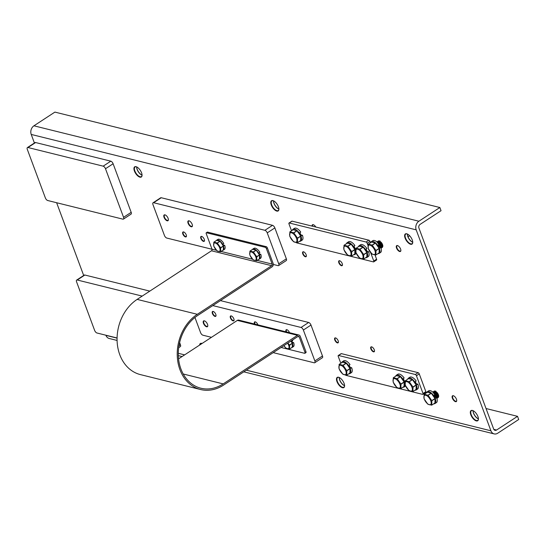 <?xml version="1.0" encoding="UTF-8"?>
<svg xmlns="http://www.w3.org/2000/svg" width="546" height="546" viewBox="0 0 546 546"><rect width="100%" height="100%" fill="white"/><g stroke="black" fill="none" stroke-linecap="round" stroke-linejoin="round"><path stroke-width="0.82" d="M212.81 305.589L301.037 327.457A2.559 1.174 56.8 0 1 303.364 330.043L314.865 360.954A2.559 1.174 56.8 0 1 314.762 362.728A2.559 1.174 56.8 0 1 314.182 362.79L273.198 352.627M220.434 300.607L308.661 322.474A2.559 1.174 56.8 0 1 310.988 325.054L322.481 355.972A2.559 1.174 56.8 0 1 322.379 357.739L314.762 362.728M211.466 337.326L202.9 335.203A2.559 1.174 56.8 0 1 200.573 332.623L194.936 317.472M257.93 324.87A2.894 1.324 -123.2 0 0 255.426 321.915A2.894 1.324 -123.2 0 0 254.886 324.754M206.6 326.795A3.453 1.583 -123.2 0 0 207.794 325.846A3.453 1.583 -123.2 0 0 204.559 320.898A3.453 1.583 -123.2 0 0 203.419 323.191A3.453 1.583 -123.2 0 0 206.6 326.795M215.022 316.421A2.894 1.324 -123.2 0 0 216.025 315.622A2.894 1.324 -123.2 0 0 213.315 311.479A2.894 1.324 -123.2 0 0 212.367 313.404A2.894 1.324 -123.2 0 0 215.022 316.421M233.067 320.891A2.894 1.324 -123.2 0 0 234.07 320.092A2.894 1.324 -123.2 0 0 231.361 315.95A2.894 1.324 -123.2 0 0 230.412 317.874A2.894 1.324 -123.2 0 0 233.067 320.891M289.51 332.698A2.894 1.324 -123.2 0 0 287.005 329.743A2.894 1.324 -123.2 0 0 286.466 332.582M212.025 249.269L166.769 238.049A2.559 1.174 56.8 0 1 164.442 235.469L152.948 204.552A2.559 1.174 56.8 0 1 153.051 202.784A2.559 1.174 56.8 0 1 153.631 202.723L264.906 230.303A2.559 1.174 56.8 0 1 267.233 232.883L278.733 263.8A2.559 1.174 56.8 0 1 278.631 265.568A2.559 1.174 56.8 0 1 278.05 265.636L273.293 264.455M153.051 202.784L160.667 197.802A2.559 1.174 56.8 0 1 161.247 197.734L272.529 225.321A2.559 1.174 56.8 0 1 274.856 227.9L286.35 258.818A2.559 1.174 56.8 0 1 286.247 260.585L278.631 265.568M191.243 226.774A3.453 1.583 -123.2 0 0 192.438 225.826A3.453 1.583 -123.2 0 0 189.203 220.871A3.453 1.583 -123.2 0 0 188.063 223.171A3.453 1.583 -123.2 0 0 191.243 226.774M167.178 220.809A3.453 1.583 -123.2 0 0 168.38 219.861A3.453 1.583 -123.2 0 0 165.145 214.906A3.453 1.583 -123.2 0 0 164.005 217.206A3.453 1.583 -123.2 0 0 167.178 220.809M185.463 236.923A2.894 1.324 -123.2 0 0 186.466 236.131A2.894 1.324 -123.2 0 0 183.756 231.989A2.894 1.324 -123.2 0 0 182.801 233.913A2.894 1.324 -123.2 0 0 185.463 236.923M203.508 241.4A2.894 1.324 -123.2 0 0 204.511 240.602A2.894 1.324 -123.2 0 0 201.802 236.459A2.894 1.324 -123.2 0 0 200.846 238.384A2.894 1.324 -123.2 0 0 203.508 241.4M103.174 166.161A2.559 1.174 56.8 0 1 105.494 168.741L123.56 217.315A2.559 1.174 56.8 0 1 123.464 219.089A2.559 1.174 56.8 0 1 122.877 219.151L47.693 200.512A2.559 1.174 56.8 0 1 45.366 197.932L27.3 149.358A2.559 1.174 56.8 0 1 27.402 147.584A2.559 1.174 56.8 0 1 27.982 147.522L103.174 166.161L110.797 161.172A2.559 1.174 56.8 0 1 113.118 163.759L131.183 212.333A2.559 1.174 56.8 0 1 131.081 214.107L123.464 219.089M27.402 147.584L35.026 142.602A2.559 1.174 56.8 0 1 35.606 142.54L110.797 161.172M439.864 207.521L441.045 210.695L420.086 224.392A2.73 2.177 103.9 0 0 418.932 228.078L493.659 429.013A2.73 2.177 103.9 0 0 495.031 430.337A2.73 2.177 103.9 0 0 496.56 430.036L517.519 416.332L518.7 419.499L497.74 433.203A6.409 5.105 -76.1 0 1 494.144 433.899A6.409 5.105 -76.1 0 1 490.922 430.794L416.195 229.859A6.409 5.105 -76.1 0 1 418.905 221.226L439.864 207.521L54.9 112.101L33.934 125.805A6.409 5.105 103.9 0 0 31.224 134.439L34.412 143.004M105.897 335.217L105.951 335.374A6.409 5.105 103.9 0 0 109.173 338.479L117.083 340.438M117.076 337.988L96.963 332.999A2.559 1.174 56.8 0 1 94.635 330.419L76.57 281.838A2.559 1.174 56.8 0 1 76.672 280.071A2.559 1.174 56.8 0 1 77.252 280.009L142.185 296.103M56.627 202.73L83.681 275.484M179.62 342.581L180.453 344.819A2.559 1.174 56.8 0 1 180.351 346.594L178.692 347.679M76.672 280.071L84.296 275.088A2.559 1.174 56.8 0 1 84.876 275.02L149.802 291.12M478.439 418.898A6.074 2.785 56.8 0 1 473.048 410.66A5.767 2.648 -123.2 0 0 478.439 418.912M278.904 209.077A6.074 2.785 56.8 0 1 273.519 200.832A5.767 2.648 -123.2 0 0 278.904 209.091M142.062 175.157A6.074 2.785 56.8 0 1 136.671 166.912A5.767 2.648 -123.2 0 0 142.062 175.17M344.601 385.722A6.074 2.785 56.8 0 1 339.209 377.484A5.767 2.648 -123.2 0 0 344.601 385.735M412.742 242.253A6.074 2.785 56.8 0 1 407.357 234.009A5.767 2.648 -123.2 0 0 412.742 242.267M478.433 419.062A5.767 2.648 56.8 0 1 477.757 420.345A5.767 2.648 56.8 0 1 476.453 420.488A5.767 2.648 56.8 0 1 471.73 415.834A5.767 2.648 56.8 0 1 471.451 410.694A5.767 2.648 56.8 0 1 472.897 410.592M476.324 420.905A6.074 2.785 -123.2 0 0 478.426 419.232A6.074 2.785 -123.2 0 0 472.734 410.531A6.074 2.785 -123.2 0 0 470.734 414.571A6.074 2.785 -123.2 0 0 476.324 420.905M453.303 395.72A3.453 1.583 -123.2 0 0 453.166 399.686A3.453 1.583 -123.2 0 0 456.715 400.723A3.453 1.583 -123.2 0 0 453.48 395.768A3.453 1.583 -123.2 0 0 453.303 395.72M397.468 245.57A3.453 1.583 -123.2 0 0 397.324 249.536A3.453 1.583 -123.2 0 0 400.873 250.573A3.453 1.583 -123.2 0 0 397.638 245.625A3.453 1.583 -123.2 0 0 397.468 245.57M303.535 251.795A2.894 1.324 -123.2 0 0 303.419 255.112A2.894 1.324 -123.2 0 0 306.388 255.978A2.894 1.324 -123.2 0 0 303.678 251.836A2.894 1.324 -123.2 0 0 303.535 251.795M315.834 227.034A3.453 1.583 -123.2 0 0 313.424 224.747A3.453 1.583 -123.2 0 0 313.254 224.693A3.453 1.583 -123.2 0 0 312.066 226.099M335.558 337.906A2.894 1.324 -123.2 0 0 335.442 341.223A2.894 1.324 -123.2 0 0 338.418 342.096A2.894 1.324 -123.2 0 0 335.708 337.954A2.894 1.324 -123.2 0 0 335.558 337.906M342.485 387.728A6.074 2.785 -123.2 0 0 344.587 386.056A6.074 2.785 -123.2 0 0 338.902 377.354A6.074 2.785 -123.2 0 0 336.896 381.395A6.074 2.785 -123.2 0 0 342.485 387.728M139.947 177.163A6.074 2.785 -123.2 0 0 142.049 175.491A6.074 2.785 -123.2 0 0 136.364 166.789A6.074 2.785 -123.2 0 0 134.357 170.823A6.074 2.785 -123.2 0 0 139.947 177.163M202.095 343.448A6.074 2.785 -123.2 0 0 202.054 343.434A6.074 2.785 -123.2 0 0 199.638 345.058M276.795 211.084A6.074 2.785 -123.2 0 0 278.897 209.411A6.074 2.785 -123.2 0 0 273.205 200.71A6.074 2.785 -123.2 0 0 271.205 204.743A6.074 2.785 -123.2 0 0 276.795 211.084M371.655 346.853A2.894 1.324 -123.2 0 0 371.533 350.17A2.894 1.324 -123.2 0 0 374.508 351.044A2.894 1.324 -123.2 0 0 371.799 346.901A2.894 1.324 -123.2 0 0 371.655 346.853M339.626 260.735A2.894 1.324 -123.2 0 0 339.51 264.059A2.894 1.324 -123.2 0 0 342.478 264.926A2.894 1.324 -123.2 0 0 339.769 260.783A2.894 1.324 -123.2 0 0 339.626 260.735M379.422 241.093A3.453 1.583 -123.2 0 0 378.535 241.257M382.828 246.103A3.453 1.583 -123.2 0 0 380.958 242.096M410.626 244.26A6.074 2.785 -123.2 0 0 412.735 242.588A6.074 2.785 -123.2 0 0 407.043 233.886A6.074 2.785 -123.2 0 0 405.036 237.92A6.074 2.785 -123.2 0 0 410.626 244.26M435.258 391.243A3.453 1.583 -123.2 0 0 434.377 391.407M438.67 396.246A3.453 1.583 -123.2 0 0 436.8 392.246M456.722 400.546A3.146 1.447 56.8 0 1 456.36 401.18A3.146 1.447 56.8 0 1 453.433 399.338A3.146 1.447 56.8 0 1 452.921 395.911A3.146 1.447 56.8 0 1 453.63 395.836A3.146 1.447 56.8 0 1 453.644 395.836M412.742 242.417A5.767 2.648 56.8 0 1 412.066 243.7A5.767 2.648 56.8 0 1 410.756 243.844A5.767 2.648 56.8 0 1 406.033 239.189A5.767 2.648 56.8 0 1 405.753 234.05A5.767 2.648 56.8 0 1 407.2 233.947M397.795 245.686A3.146 1.447 56.8 0 1 397.802 245.686A3.146 1.447 56.8 0 0 397.078 245.761A3.146 1.447 56.8 0 0 397.59 249.188A3.146 1.447 56.8 0 0 400.525 251.03A3.146 1.447 56.8 0 0 400.88 250.396M306.395 255.801A2.58 1.188 56.8 0 1 306.101 256.299A2.58 1.188 56.8 0 1 303.699 254.784A2.58 1.188 56.8 0 1 303.276 251.972A2.58 1.188 56.8 0 1 303.842 251.904M313.581 224.809A3.146 1.447 56.8 0 1 313.588 224.815A3.146 1.447 56.8 0 0 312.865 224.891A3.146 1.447 56.8 0 0 312.517 226.215M342.485 264.749A2.58 1.188 56.8 0 1 342.192 265.24A2.58 1.188 56.8 0 1 339.789 263.732A2.58 1.188 56.8 0 1 339.366 260.92A2.58 1.188 56.8 0 1 339.933 260.851M374.508 350.866A2.58 1.188 56.8 0 1 374.222 351.358A2.58 1.188 56.8 0 1 371.812 349.843A2.58 1.188 56.8 0 1 371.396 347.031A2.58 1.188 56.8 0 1 371.962 346.963M338.418 341.919A2.58 1.188 56.8 0 1 338.131 342.41A2.58 1.188 56.8 0 1 335.722 340.895A2.58 1.188 56.8 0 1 335.305 338.09A2.58 1.188 56.8 0 1 335.872 338.022M278.904 209.241A5.767 2.648 56.8 0 1 278.228 210.524A5.767 2.648 56.8 0 1 276.924 210.667A5.767 2.648 56.8 0 1 272.201 206.013A5.767 2.648 56.8 0 1 271.922 200.873A5.767 2.648 56.8 0 1 273.362 200.771M344.601 385.892A5.767 2.648 56.8 0 1 343.925 387.175A5.767 2.648 56.8 0 1 342.615 387.312A5.767 2.648 56.8 0 1 337.892 382.657A5.767 2.648 56.8 0 1 337.612 377.518A5.767 2.648 56.8 0 1 339.059 377.416M286.63 331.988A2.58 1.188 56.8 0 1 286.595 329.88A2.58 1.188 56.8 0 1 287.169 329.811M255.05 324.16A2.58 1.188 56.8 0 1 255.016 322.051A2.58 1.188 56.8 0 1 255.589 321.983M234.077 319.922A2.58 1.188 56.8 0 1 233.784 320.413A2.58 1.188 56.8 0 1 233.197 320.475A2.58 1.188 56.8 0 1 231.081 318.393A2.58 1.188 56.8 0 1 230.958 316.086A2.58 1.188 56.8 0 1 231.524 316.018M216.032 315.445A2.58 1.188 56.8 0 1 215.738 315.936A2.58 1.188 56.8 0 1 215.151 316.004A2.58 1.188 56.8 0 1 213.036 313.916A2.58 1.188 56.8 0 1 212.913 311.616A2.58 1.188 56.8 0 1 213.479 311.548M207.801 325.675A3.146 1.447 56.8 0 1 207.439 326.303A3.146 1.447 56.8 0 1 206.729 326.385A3.146 1.447 56.8 0 1 204.149 323.839A3.146 1.447 56.8 0 1 203.999 321.034A3.146 1.447 56.8 0 1 204.723 320.959M204.511 240.431A2.58 1.188 56.8 0 1 204.224 240.922A2.58 1.188 56.8 0 1 203.638 240.984A2.58 1.188 56.8 0 1 201.522 238.902A2.58 1.188 56.8 0 1 201.399 236.595A2.58 1.188 56.8 0 1 201.965 236.527M192.445 225.648A3.146 1.447 56.8 0 1 192.083 226.283A3.146 1.447 56.8 0 1 191.373 226.358A3.146 1.447 56.8 0 1 188.793 223.819A3.146 1.447 56.8 0 1 188.643 221.014A3.146 1.447 56.8 0 1 189.366 220.939M186.466 235.954A2.58 1.188 56.8 0 1 186.179 236.445A2.58 1.188 56.8 0 1 185.592 236.514A2.58 1.188 56.8 0 1 183.476 234.425A2.58 1.188 56.8 0 1 183.354 232.125A2.58 1.188 56.8 0 1 183.92 232.057M168.386 219.683A3.146 1.447 56.8 0 1 168.025 220.318A3.146 1.447 56.8 0 1 167.308 220.393A3.146 1.447 56.8 0 1 164.735 217.854A3.146 1.447 56.8 0 1 164.578 215.049A3.146 1.447 56.8 0 1 165.302 214.974M200.109 344.751A5.767 2.648 56.8 0 1 200.771 343.598A5.767 2.648 56.8 0 1 202.081 343.461M142.062 175.321A5.767 2.648 56.8 0 1 141.387 176.604A5.767 2.648 56.8 0 1 140.076 176.747A5.767 2.648 56.8 0 1 135.353 172.092A5.767 2.648 56.8 0 1 135.074 166.953A5.767 2.648 56.8 0 1 136.52 166.851M486.042 408.531L517.519 416.332M267.363 247.911A1.228 0.566 -123.2 0 0 266.243 246.669L265.254 247.318A1.228 0.566 56.8 0 1 266.373 248.56L267.363 247.911L273.123 263.411A2.559 2.041 -76.1 0 1 272.045 266.864L197.727 315.452A39.721 31.641 103.9 0 0 178.337 355.91A39.721 31.641 103.9 0 0 200.901 388.226A39.721 31.641 103.9 0 0 223.184 383.899L297.495 335.312A2.559 2.041 -76.1 0 1 298.935 335.039A2.559 2.041 -76.1 0 1 300.225 336.275L305.992 351.781L304.996 352.429L299.222 336.889A1.188 0.949 103.9 0 0 297.952 336.445L223.614 385.046A41.052 32.699 -76.1 0 1 200.58 389.523A41.052 32.699 -76.1 0 1 177.266 356.122A41.052 32.699 -76.1 0 1 197.304 314.305L271.642 265.697A1.188 0.949 103.9 0 0 272.147 264.093L266.373 248.56M216.455 250.286L211.998 249.181L206.217 233.647A1.228 0.566 56.8 0 1 206.265 232.794A1.228 0.566 56.8 0 1 206.545 232.767L265.254 247.318M222.945 243.987A3.842 1.768 56.8 0 1 223.389 244.956M259.043 252.948A3.842 1.768 56.8 0 1 259.486 253.91M206.545 232.767L207.535 232.118A1.228 0.566 -123.2 0 0 207.255 232.152A1.228 0.566 -123.2 0 0 207.118 232.391M298.935 335.039L238.786 320.127A2.559 2.041 103.9 0 0 237.346 320.406L178.562 358.838M211.998 249.181A1.188 0.949 -76.1 0 1 211.493 250.785L137.148 299.392A41.052 32.699 103.9 0 0 117.11 341.209A41.052 32.699 103.9 0 0 140.431 374.611L200.58 389.523M207.535 232.118L266.243 246.669M304.996 352.429A1.228 0.566 56.8 0 1 304.948 353.276A1.228 0.566 56.8 0 1 304.668 353.31L281.101 347.468M305.664 352.661A1.228 0.566 -123.2 0 0 305.937 352.627A1.228 0.566 -123.2 0 0 305.992 351.781M291.898 341.277A3.842 1.768 56.8 0 1 292.335 342.24M367.076 251.296A4.47 2.054 -123.2 0 0 366.004 249.283M366.045 242.021A1.228 0.566 56.8 0 1 367.165 243.263L369.983 241.421A1.228 0.566 -123.2 0 0 368.864 240.179L366.045 242.021L289.291 223L292.117 221.157A1.228 0.566 -123.2 0 0 291.837 221.185A1.228 0.566 -123.2 0 0 291.694 221.43M291.537 230.787L288.964 223.88A1.228 0.566 56.8 0 1 289.011 223.027A1.228 0.566 56.8 0 1 289.291 223M376.255 260.053A1.228 0.566 -123.2 0 0 376.535 260.026A1.228 0.566 -123.2 0 0 376.583 259.173L373.764 261.015A1.228 0.566 56.8 0 1 373.717 261.868A1.228 0.566 56.8 0 1 373.437 261.896L296.683 242.874A1.228 0.566 56.8 0 1 296.232 242.601M373.764 261.015L370.638 252.614M368.031 245.604L367.165 243.263M355.043 248.314A4.47 2.054 -123.2 0 0 353.972 246.301M300.907 234.896A4.47 2.054 -123.2 0 0 299.836 232.883M376.583 259.173L375.02 254.962M370.481 242.765L369.983 241.421M292.117 221.157L368.864 240.179M416.345 383.783A4.47 2.054 -123.2 0 0 415.274 381.77M415.315 374.508A1.228 0.566 56.8 0 1 416.434 375.75L419.253 373.901A1.228 0.566 -123.2 0 0 418.14 372.665L415.315 374.508L338.568 355.48L341.387 353.637A1.228 0.566 -123.2 0 0 341.107 353.672A1.228 0.566 -123.2 0 0 340.963 353.91M340.806 363.267L338.233 356.367A1.228 0.566 56.8 0 1 338.288 355.514A1.228 0.566 56.8 0 1 338.568 355.48M425.525 392.54A1.228 0.566 -123.2 0 0 425.805 392.506A1.228 0.566 -123.2 0 0 425.853 391.659L423.034 393.502A1.228 0.566 56.8 0 1 422.986 394.348A1.228 0.566 56.8 0 1 422.706 394.383L345.952 375.355A1.228 0.566 56.8 0 1 345.502 375.088M423.034 393.502L416.434 375.75M404.313 380.801A4.47 2.054 -123.2 0 0 403.248 378.788M350.177 367.383A4.47 2.054 -123.2 0 0 349.112 365.37M425.853 391.659L419.253 373.901M341.387 353.637L418.14 372.665M416.004 383.729A3.324 1.072 -118.8 0 0 415.909 383.449A3.324 1.072 -118.8 0 0 415.151 381.879M415.745 383.893A3.324 1.072 -118.8 0 0 415.642 383.592A3.324 1.072 -118.8 0 0 414.905 382.057M415.629 383.92L414.783 382.132M414.564 382.275L415.315 383.783M412.326 379.566L408.558 378.637L405.371 380.719L409.138 381.647L412.326 379.566A6.6 3.03 56.8 0 1 412.462 379.682L409.275 381.763L412.94 387.025L416.127 384.937L412.462 379.682M416.127 384.937A6.6 3.03 56.8 0 1 416.161 385.032A6.6 3.03 56.8 0 1 416.188 385.121L413.008 387.203L412.906 391.523L416.093 389.441L416.188 385.121M416.093 389.441A6.6 3.03 56.8 0 1 416.018 389.503L412.831 391.584L409.07 390.656A6.6 3.03 56.8 0 1 408.927 390.54L405.262 385.278A6.6 3.03 56.8 0 1 405.228 385.189A6.6 3.03 56.8 0 1 405.2 385.101L405.303 380.78A6.6 3.03 56.8 0 1 405.371 380.719M405.501 385.606A5.48 2.512 56.8 0 1 406.961 381.688A5.48 2.512 56.8 0 1 411.93 387.203A5.48 2.512 56.8 0 1 410.469 391.127A5.48 2.512 56.8 0 1 405.501 385.606M438.629 396.246A3.324 1.072 -118.8 0 0 438.615 395.993A3.324 1.072 -118.8 0 0 438.288 394.683A3.324 1.072 -118.8 0 0 437.537 393.127M434.432 390.895L438.069 395.14L438.185 397.625L438.663 396.553L438.274 395.011L435.653 390.997M438.185 397.625L437.708 397.652M437.721 397.311A3.324 1.072 -118.8 0 0 437.605 395.161A3.324 1.072 -118.8 0 0 434.52 391.489M437.674 396.874A3.324 1.072 -118.8 0 0 437.667 396.614A3.324 1.072 -118.8 0 0 437.339 395.311A3.324 1.072 -118.8 0 0 435.08 391.905A3.324 1.072 -118.8 0 0 434.896 391.782M437.339 398.143L437.715 397.174L437.326 395.632L434.705 391.618L433.613 391.462M433.244 391.953L433.476 391.516L437.114 395.761L436.889 398.307M436.766 397.932A3.324 1.072 -118.8 0 0 436.65 395.782A3.324 1.072 -118.8 0 0 433.565 392.11M436.718 397.495A3.324 1.072 -118.8 0 0 436.711 397.242A3.324 1.072 -118.8 0 0 436.384 395.932A3.324 1.072 -118.8 0 0 434.125 392.533A3.324 1.072 -118.8 0 0 433.947 392.403M436.773 397.959L436.37 396.253L433.749 392.24L432.725 392.014M432.801 392.083L436.165 396.389L436.513 397.693M436.008 397.57A3.324 1.072 -118.8 0 0 435.701 396.41A3.324 1.072 -118.8 0 0 434.855 394.697M435.708 397.495A3.324 1.072 -118.8 0 0 435.435 396.553A3.324 1.072 -118.8 0 0 434.623 394.901M435.612 397.474L434.514 394.997M434.316 395.174L435.346 397.406M434.841 397.304A3.324 1.072 -118.8 0 0 434.746 397.031A3.324 1.072 -118.8 0 0 433.988 395.461M434.582 397.474A3.324 1.072 -118.8 0 0 434.48 397.174A3.324 1.072 -118.8 0 0 433.736 395.632M434.466 397.502L433.62 395.713M433.401 395.857L434.152 397.365M431.156 393.147L427.388 392.212L424.208 394.294L427.975 395.229L431.156 393.147A6.6 3.03 56.8 0 1 431.299 393.263L428.112 395.345L431.777 400.6L434.964 398.519L431.299 393.263M434.964 398.519A6.6 3.03 56.8 0 1 434.991 398.607A6.6 3.03 56.8 0 1 435.025 398.696L431.845 400.778L431.743 405.105L434.923 403.023L435.025 398.696M434.923 403.023A6.6 3.03 56.8 0 1 434.855 403.084L431.668 405.166L427.9 404.231A6.6 3.03 56.8 0 1 427.764 404.115L424.099 398.86A6.6 3.03 56.8 0 1 424.065 398.771A6.6 3.03 56.8 0 1 424.03 398.682L424.133 394.362A6.6 3.03 56.8 0 1 424.208 394.294M424.338 399.187A5.48 2.512 56.8 0 1 425.791 395.263A5.48 2.512 56.8 0 1 430.767 400.784A5.48 2.512 56.8 0 1 429.306 404.709A5.48 2.512 56.8 0 1 424.338 399.187M382.787 246.103A3.324 1.072 -118.8 0 0 382.78 245.843A3.324 1.072 -118.8 0 0 382.453 244.533A3.324 1.072 -118.8 0 0 381.702 242.977M378.59 240.745L382.227 244.99L382.343 247.475L382.828 246.403L382.432 244.861L379.818 240.847M382.343 247.475L381.866 247.502M381.879 247.161A3.324 1.072 -118.8 0 0 381.763 245.011A3.324 1.072 -118.8 0 0 378.678 241.339M381.831 246.724A3.324 1.072 -118.8 0 0 381.825 246.464A3.324 1.072 -118.8 0 0 381.497 245.161A3.324 1.072 -118.8 0 0 379.238 241.755A3.324 1.072 -118.8 0 0 379.06 241.632M381.504 247.993L381.872 247.024L381.483 245.482L378.863 241.469L377.771 241.318M377.409 241.81L377.634 241.373L381.279 245.618L381.047 248.157M380.931 247.782A3.324 1.072 -118.8 0 0 380.808 245.632A3.324 1.072 -118.8 0 0 377.723 241.967M380.883 247.345A3.324 1.072 -118.8 0 0 380.869 247.092A3.324 1.072 -118.8 0 0 380.542 245.782A3.324 1.072 -118.8 0 0 378.289 242.383A3.324 1.072 -118.8 0 0 378.105 242.253M380.931 247.809L380.528 246.103L377.907 242.09L376.931 241.83M376.965 241.933L380.323 246.239L380.678 247.543M380.166 247.42A3.324 1.072 -118.8 0 0 379.859 246.26A3.324 1.072 -118.8 0 0 379.013 244.547M379.866 247.345A3.324 1.072 -118.8 0 0 379.593 246.403A3.324 1.072 -118.8 0 0 378.781 244.751M379.777 247.324L378.678 244.847M378.474 245.024L379.511 247.256M378.999 247.154A3.324 1.072 -118.8 0 0 378.904 246.881A3.324 1.072 -118.8 0 0 378.146 245.311M378.747 247.324A3.324 1.072 -118.8 0 0 378.637 247.024A3.324 1.072 -118.8 0 0 377.9 245.488M378.624 247.352L377.777 245.564M377.559 245.707L378.317 247.215M375.32 242.997L371.553 242.069L368.366 244.151L372.133 245.079L375.32 242.997A6.6 3.03 56.8 0 1 375.457 243.113L372.27 245.195L375.935 250.45L379.122 248.369L375.457 243.113M379.122 248.369A6.6 3.03 56.8 0 1 379.156 248.457A6.6 3.03 56.8 0 1 379.19 248.553L376.003 250.634L375.901 254.955L379.088 252.873L379.19 248.553M379.088 252.873A6.6 3.03 56.8 0 1 379.013 252.935L375.832 255.016L372.065 254.081A6.6 3.03 56.8 0 1 371.922 253.965L368.257 248.71A6.6 3.03 56.8 0 1 368.229 248.621A6.6 3.03 56.8 0 1 368.195 248.532L368.297 244.212A6.6 3.03 56.8 0 1 368.366 244.151M368.495 249.037A5.48 2.512 56.8 0 1 369.956 245.12A5.48 2.512 56.8 0 1 374.925 250.634A5.48 2.512 56.8 0 1 373.464 254.559A5.48 2.512 56.8 0 1 368.495 249.037M403.979 380.746A3.324 1.072 -118.8 0 0 403.876 380.466A3.324 1.072 -118.8 0 0 403.119 378.897M403.719 380.91A3.324 1.072 -118.8 0 0 403.61 380.617A3.324 1.072 -118.8 0 0 402.873 379.074M403.596 380.937L402.75 379.149M402.532 379.293L403.289 380.801M400.293 376.583L396.526 375.655L393.338 377.736L397.106 378.665L400.293 376.583A6.6 3.03 56.8 0 1 400.43 376.699L397.249 378.781L400.914 384.043L404.095 381.961L400.43 376.699M404.095 381.961A6.6 3.03 56.8 0 1 404.129 382.05A6.6 3.03 56.8 0 1 404.163 382.139L400.976 384.22L400.873 388.54L404.06 386.459L404.163 382.139M404.06 386.459A6.6 3.03 56.8 0 1 403.985 386.52L400.805 388.602L397.038 387.674A6.6 3.03 56.8 0 1 396.901 387.558L393.236 382.296A6.6 3.03 56.8 0 1 393.202 382.207A6.6 3.03 56.8 0 1 393.168 382.118L393.27 377.798A6.6 3.03 56.8 0 1 393.338 377.736M393.468 382.63A5.48 2.512 56.8 0 1 394.929 378.706A5.48 2.512 56.8 0 1 399.897 384.22A5.48 2.512 56.8 0 1 398.437 388.145A5.48 2.512 56.8 0 1 393.468 382.63M354.702 248.259A3.324 1.072 -118.8 0 0 354.607 247.98A3.324 1.072 -118.8 0 0 353.849 246.41M354.45 248.43A3.324 1.072 -118.8 0 0 354.34 248.13A3.324 1.072 -118.8 0 0 353.603 246.587M354.327 248.45L353.48 246.662M353.262 246.806L354.02 248.314M351.023 244.103L347.256 243.168L344.069 245.25L347.836 246.185L351.023 244.103A6.6 3.03 56.8 0 1 351.16 244.219L347.973 246.301L351.638 251.556L354.825 249.474L351.16 244.219M354.825 249.474A6.6 3.03 56.8 0 1 354.859 249.563A6.6 3.03 56.8 0 1 354.893 249.652L351.706 251.733L351.604 256.054L354.791 253.972L354.893 249.652M354.791 253.972A6.6 3.03 56.8 0 1 354.716 254.04L351.535 256.122L347.768 255.187A6.6 3.03 56.8 0 1 347.625 255.071L343.966 249.815A6.6 3.03 56.8 0 1 343.932 249.727A6.6 3.03 56.8 0 1 343.898 249.638L344 245.311A6.6 3.03 56.8 0 1 344.069 245.25M344.198 250.143A5.48 2.512 56.8 0 1 345.659 246.219A5.48 2.512 56.8 0 1 350.628 251.733A5.48 2.512 56.8 0 1 349.167 255.658A5.48 2.512 56.8 0 1 344.198 250.143M349.843 367.322A3.324 1.072 -118.8 0 0 349.74 367.048A3.324 1.072 -118.8 0 0 348.983 365.479M349.583 367.492A3.324 1.072 -118.8 0 0 349.474 367.192A3.324 1.072 -118.8 0 0 348.737 365.656M349.46 367.519L348.614 365.731M348.396 365.875L349.153 367.383M346.157 363.165L342.39 362.237L339.202 364.318L342.97 365.247L346.157 363.165A6.6 3.03 56.8 0 1 346.294 363.281L343.113 365.363L346.771 370.618L349.959 368.536L346.294 363.281M349.959 368.536A6.6 3.03 56.8 0 1 349.993 368.625A6.6 3.03 56.8 0 1 350.027 368.721L346.84 370.802L346.737 375.122L349.925 373.041L350.027 368.721M349.925 373.041A6.6 3.03 56.8 0 1 349.85 373.102L346.669 375.184L342.902 374.249A6.6 3.03 56.8 0 1 342.765 374.133L339.1 368.878A6.6 3.03 56.8 0 1 339.066 368.789A6.6 3.03 56.8 0 1 339.032 368.7L339.134 364.38A6.6 3.03 56.8 0 1 339.202 364.318M339.332 369.205A5.48 2.512 56.8 0 1 340.793 365.288A5.48 2.512 56.8 0 1 345.761 370.802A5.48 2.512 56.8 0 1 344.301 374.727A5.48 2.512 56.8 0 1 339.332 369.205M300.566 234.841A3.324 1.072 -118.8 0 0 300.471 234.562A3.324 1.072 -118.8 0 0 299.713 232.992M300.314 235.012A3.324 1.072 -118.8 0 0 300.204 234.712A3.324 1.072 -118.8 0 0 299.467 233.169M300.191 235.033L299.345 233.244M299.126 233.388L299.884 234.896M296.887 230.685L293.12 229.75L289.933 231.832L293.7 232.767L296.887 230.685A6.6 3.03 56.8 0 1 297.024 230.801L293.837 232.883L297.502 238.138L300.689 236.056L297.024 230.801M300.689 236.056A6.6 3.03 56.8 0 1 300.723 236.145A6.6 3.03 56.8 0 1 300.757 236.234L297.57 238.315L297.468 242.636L300.655 240.554L300.757 236.234M300.655 240.554A6.6 3.03 56.8 0 1 300.58 240.615L297.399 242.697L293.632 241.769A6.6 3.03 56.8 0 1 293.489 241.653L289.824 236.398A6.6 3.03 56.8 0 1 289.796 236.309A6.6 3.03 56.8 0 1 289.762 236.213L289.865 231.893A6.6 3.03 56.8 0 1 289.933 231.832M290.062 236.725A5.48 2.512 56.8 0 1 291.523 232.801A5.48 2.512 56.8 0 1 296.492 238.315A5.48 2.512 56.8 0 1 295.031 242.24A5.48 2.512 56.8 0 1 290.062 236.725M366.735 251.242A3.324 1.072 -118.8 0 0 366.639 250.962A3.324 1.072 -118.8 0 0 365.881 249.392M366.475 251.413A3.324 1.072 -118.8 0 0 366.373 251.112A3.324 1.072 -118.8 0 0 365.629 249.57M366.359 251.433L365.513 249.645M365.294 249.788L366.045 251.296M363.049 247.085L359.288 246.15L356.101 248.232L359.869 249.167L363.049 247.085A6.6 3.03 56.8 0 1 363.192 247.201L360.005 249.283L363.67 254.538L366.857 252.457L363.192 247.201M366.857 252.457A6.6 3.03 56.8 0 1 366.892 252.545A6.6 3.03 56.8 0 1 366.919 252.634L363.738 254.716L363.636 259.036L366.816 256.954L366.919 252.634M366.816 256.954A6.6 3.03 56.8 0 1 366.748 257.023L363.561 259.104L359.794 258.169A6.6 3.03 56.8 0 1 359.657 258.053L355.992 252.798A6.6 3.03 56.8 0 1 355.958 252.709A6.6 3.03 56.8 0 1 355.924 252.621L356.026 248.293A6.6 3.03 56.8 0 1 356.101 248.232M356.231 253.126A5.48 2.512 56.8 0 1 357.691 249.201A5.48 2.512 56.8 0 1 362.66 254.716A5.48 2.512 56.8 0 1 361.199 258.64A5.48 2.512 56.8 0 1 356.231 253.126M287.817 343.072L289.551 345.031A5.863 2.696 56.8 0 1 289.585 345.113A5.863 2.696 56.8 0 1 289.612 345.195L289.51 349.03A5.863 2.696 56.8 0 1 289.448 349.085L286.097 348.246A5.863 2.696 56.8 0 1 285.974 348.136L283.872 345.652A4.866 2.232 56.8 0 0 287.94 348.723A4.866 2.232 56.8 0 0 288.65 345.195A4.866 2.232 56.8 0 0 287.626 343.195M289.51 349.03L292.26 347.229A5.863 2.696 56.8 0 1 292.199 347.283L289.448 349.085M289.551 345.031L292.301 343.236L290.82 341.107M292.301 343.236A5.863 2.696 56.8 0 1 292.335 343.318A5.863 2.696 56.8 0 1 292.363 343.393L289.612 345.195M292.26 347.229L292.363 343.393M291.735 342.287L291.428 341.557M291.851 342.267A2.75 0.86 -118.5 0 0 291.755 342.001A2.75 0.86 -118.5 0 0 291.55 341.509M292.096 342.178A2.75 0.86 -118.5 0 0 291.994 341.871A2.75 0.86 -118.5 0 0 291.782 341.359M217.165 250.983A5.863 2.696 56.8 0 1 217.042 250.88L213.786 246.205A5.863 2.696 56.8 0 1 213.752 246.123A5.863 2.696 56.8 0 1 213.725 246.048L213.82 242.206A5.863 2.696 56.8 0 1 213.882 242.151L217.226 242.977A5.863 2.696 56.8 0 1 217.356 243.079L220.611 247.754A5.863 2.696 56.8 0 1 220.639 247.829A5.863 2.696 56.8 0 1 220.666 247.911L220.577 251.754A5.863 2.696 56.8 0 1 220.516 251.808L217.165 250.983M219.71 247.911A4.866 2.232 56.8 0 1 218.414 251.399A4.866 2.232 56.8 0 1 213.998 246.499A4.866 2.232 56.8 0 1 215.295 243.011A4.866 2.232 56.8 0 1 219.71 247.911M220.577 251.754L223.328 249.959A5.863 2.696 56.8 0 1 223.266 250.013L220.516 251.808M217.226 242.977L219.983 241.182L216.632 240.349L213.882 242.151M219.983 241.182A5.863 2.696 56.8 0 1 220.106 241.284L217.356 243.079M220.611 247.754L223.362 245.953L220.106 241.284M223.362 245.953A5.863 2.696 56.8 0 1 223.389 246.034A5.863 2.696 56.8 0 1 223.416 246.116L220.666 247.911M223.328 249.959L223.416 246.116M222.795 245.018L222.475 244.26M222.905 244.983A2.75 0.86 -118.5 0 0 222.816 244.724A2.75 0.86 -118.5 0 0 222.604 244.212M223.157 244.895A2.75 0.86 -118.5 0 0 223.055 244.594A2.75 0.86 -118.5 0 0 222.829 244.062M253.255 259.923A5.863 2.696 56.8 0 1 253.132 259.821L249.877 255.153A5.863 2.696 56.8 0 1 249.85 255.071A5.863 2.696 56.8 0 1 249.815 254.996L249.911 251.153A5.863 2.696 56.8 0 1 249.972 251.092L253.324 251.924A5.863 2.696 56.8 0 1 253.446 252.027L256.702 256.702A5.863 2.696 56.8 0 1 256.729 256.777A5.863 2.696 56.8 0 1 256.757 256.859L256.668 260.701A5.863 2.696 56.8 0 1 256.606 260.756L253.255 259.923M255.801 256.859A4.866 2.232 56.8 0 1 254.504 260.346A4.866 2.232 56.8 0 1 250.088 255.446A4.866 2.232 56.8 0 1 251.385 251.959A4.866 2.232 56.8 0 1 255.801 256.859M256.668 260.701L259.418 258.9A5.863 2.696 56.8 0 1 259.357 258.961L256.606 260.756M253.324 251.924L256.074 250.123L252.723 249.297L249.972 251.092M256.074 250.123A5.863 2.696 56.8 0 1 256.197 250.225L253.446 252.027M256.702 256.702L259.452 254.9L256.197 250.225M259.452 254.9A5.863 2.696 56.8 0 1 259.48 254.982A5.863 2.696 56.8 0 1 259.514 255.057L256.757 256.859M259.418 258.9L259.514 255.057M258.886 253.958L258.572 253.221M258.995 253.938A2.75 0.86 -118.5 0 0 258.906 253.672A2.75 0.86 -118.5 0 0 258.695 253.173M259.248 253.849A2.75 0.86 -118.5 0 0 259.145 253.542A2.75 0.86 -118.5 0 0 258.927 253.023M259.48 254.982L260.735 254.218L258.852 254.033M260.735 254.218A5.979 2.744 56.8 0 1 260.503 258.347L259.309 259.132A5.979 2.744 56.8 0 1 258.79 259.33M252.382 249.522A5.979 2.744 56.8 0 1 252.771 249.126L253.958 248.348A5.979 2.744 56.8 0 1 259.869 252.402L258.34 253.303M259.548 254.996A5.979 2.744 56.8 0 1 259.309 259.132M252.771 249.126A5.979 2.744 56.8 0 1 258.681 253.18M223.389 246.021L224.645 245.263L222.754 245.086M224.645 245.263A5.979 2.744 56.8 0 1 224.406 249.406L223.218 250.184A5.979 2.744 56.8 0 1 222.7 250.382M216.291 240.574A5.979 2.744 56.8 0 1 216.68 240.179L217.868 239.401A5.979 2.744 56.8 0 1 223.771 243.448L222.242 244.349M223.45 246.041A5.979 2.744 56.8 0 1 223.218 250.184M216.68 240.179A5.979 2.744 56.8 0 1 222.584 244.226M292.335 343.318L293.591 342.554L291.7 342.369M293.591 342.554A5.979 2.744 56.8 0 1 293.345 346.676L292.158 347.454A5.979 2.744 56.8 0 1 291.639 347.652M292.335 340.117A5.979 2.744 56.8 0 1 292.724 340.738L291.189 341.639M292.397 343.332A5.979 2.744 56.8 0 1 292.158 347.454M291.148 340.895A5.979 2.744 56.8 0 1 291.537 341.516M407.719 379.183A7.05 3.235 56.8 0 1 408.428 378.173L409.862 377.231A7.05 3.235 56.8 0 1 416.175 380.985L414.359 382.412M416.161 385.032L417.854 384.159L416.038 383.708L415.506 384.05M417.854 384.159A7.05 3.235 56.8 0 1 417.574 389.032L416.141 389.967A7.05 3.235 56.8 0 1 414.933 390.213M414.291 382.309L416.175 380.985M416.421 385.094A7.05 3.235 56.8 0 1 416.141 389.967M408.428 378.173A7.05 3.235 56.8 0 1 414.742 381.92M426.556 392.758A7.05 3.235 56.8 0 1 427.265 391.755L428.699 390.813A7.05 3.235 56.8 0 1 435.005 394.567L433.196 395.987M434.991 398.607L436.691 397.741L434.869 397.29L434.343 397.631M436.691 397.741A7.05 3.235 56.8 0 1 436.411 402.614L434.978 403.549A7.05 3.235 56.8 0 1 433.77 403.794M433.128 395.891L435.005 394.567M435.258 398.676A7.05 3.235 56.8 0 1 434.978 403.549M427.265 391.755A7.05 3.235 56.8 0 1 433.572 395.502M370.72 242.608A7.05 3.235 56.8 0 1 371.423 241.605L372.857 240.663A7.05 3.235 56.8 0 1 379.17 244.417L377.354 245.837M379.156 248.457L380.849 247.591L379.033 247.14L378.501 247.481M380.849 247.591A7.05 3.235 56.8 0 1 380.569 252.464L379.136 253.399A7.05 3.235 56.8 0 1 377.928 253.644M377.286 245.741L379.17 244.417M379.415 248.526A7.05 3.235 56.8 0 1 379.136 253.399M371.423 241.605A7.05 3.235 56.8 0 1 377.736 245.352M395.693 376.201A7.05 3.235 56.8 0 1 396.403 375.191L397.836 374.256A7.05 3.235 56.8 0 1 404.142 378.003L402.327 379.429M405.241 381.033L403.474 381.074M405.596 386.015A7.05 3.235 56.8 0 1 405.548 386.049L404.115 386.984A7.05 3.235 56.8 0 1 402.907 387.23M402.265 379.327L404.142 378.003M404.129 382.05L404.395 382.111A7.05 3.235 56.8 0 1 404.115 386.984M396.403 375.191A7.05 3.235 56.8 0 1 402.709 378.938M404.395 382.111L405.118 381.634M346.423 243.714A7.05 3.235 56.8 0 1 347.126 242.704L348.56 241.769A7.05 3.235 56.8 0 1 354.873 245.516L353.057 246.942M355.972 248.546L354.204 248.587M356.326 253.528A7.05 3.235 56.8 0 1 356.272 253.562L354.839 254.504A7.05 3.235 56.8 0 1 353.631 254.743M352.989 246.847L354.873 245.516M354.859 249.563L355.118 249.631A7.05 3.235 56.8 0 1 354.839 254.504M347.126 242.704A7.05 3.235 56.8 0 1 353.439 246.458M355.118 249.631L355.849 249.153M341.557 362.776A7.05 3.235 56.8 0 1 342.267 361.773L343.7 360.831A7.05 3.235 56.8 0 1 350.006 364.585L348.191 366.004M349.993 368.625L351.685 367.758L349.87 367.308L349.338 367.649M351.685 367.758A7.05 3.235 56.8 0 1 351.412 372.631L349.979 373.566A7.05 3.235 56.8 0 1 348.771 373.812M348.13 365.909L350.006 364.585M350.252 368.693A7.05 3.235 56.8 0 1 349.979 373.566M342.267 361.773A7.05 3.235 56.8 0 1 348.573 365.52M292.287 230.296A7.05 3.235 56.8 0 1 292.99 229.286L294.424 228.351A7.05 3.235 56.8 0 1 300.737 232.098L298.921 233.524M300.723 236.145L302.416 235.271L300.6 234.821L300.068 235.169M302.416 235.271A7.05 3.235 56.8 0 1 302.136 240.144L300.703 241.079A7.05 3.235 56.8 0 1 299.495 241.325M298.853 233.429L300.737 232.098M300.983 236.206A7.05 3.235 56.8 0 1 300.703 241.079M292.99 229.286A7.05 3.235 56.8 0 1 299.304 233.033M358.449 246.696A7.05 3.235 56.8 0 1 359.159 245.686L360.592 244.751A7.05 3.235 56.8 0 1 366.898 248.498L365.09 249.925M366.892 252.545L368.584 251.672L366.762 251.221L366.236 251.57M368.584 251.672A7.05 3.235 56.8 0 1 368.304 256.545L366.871 257.48A7.05 3.235 56.8 0 1 365.663 257.726M365.021 249.829L366.898 248.498M367.151 252.607A7.05 3.235 56.8 0 1 366.871 257.48M359.159 245.686A7.05 3.235 56.8 0 1 365.465 249.433M408.019 236.78L409.623 235.729M322.481 355.972L314.865 360.954M303.364 330.043L310.988 325.054M286.35 258.818L278.733 263.8M267.233 232.883L274.856 227.9M272.529 225.321L264.906 230.303M308.661 322.474L301.037 327.457M105.494 168.741L113.118 163.759M131.183 212.333L123.56 217.315M27.982 147.522L35.606 142.54M153.631 202.723L161.247 197.734M180.453 344.819L178.972 345.789M77.252 280.009L84.876 275.02M496.56 430.036L493.816 429.354M490.922 430.794L246.362 370.174M184.623 354.873L178.296 353.303M117.076 338.131L105.951 335.374M418.905 221.226L33.934 125.805M31.224 134.439L416.195 229.859M272.147 264.093L257.18 260.381M252.545 259.234L221.082 251.44M211.493 250.785L271.642 265.697M297.809 336.541L299.222 336.889M237.346 320.406L297.495 335.312M137.148 299.392L197.304 314.305M183.217 373.996L223.184 383.899M178.33 355.617L182.071 356.545M243.803 371.846L494.144 433.899M207.255 232.152L206.265 232.794M305.937 352.627L304.948 353.276M373.717 261.868L376.535 260.026M289.011 223.027L291.837 221.185M422.986 394.348L425.805 392.506M338.288 355.514L341.107 353.672M438.615 395.993L438.663 396.553M435.08 391.905L434.705 391.618M437.667 396.614L437.715 397.174M434.125 392.533L433.749 392.24M436.711 397.242L436.759 397.802M382.78 245.843L382.828 246.403M379.238 241.755L378.863 241.469M381.825 246.464L381.872 247.024M378.289 242.383L377.907 242.09M380.869 247.092L380.917 247.652"/></g></svg>
